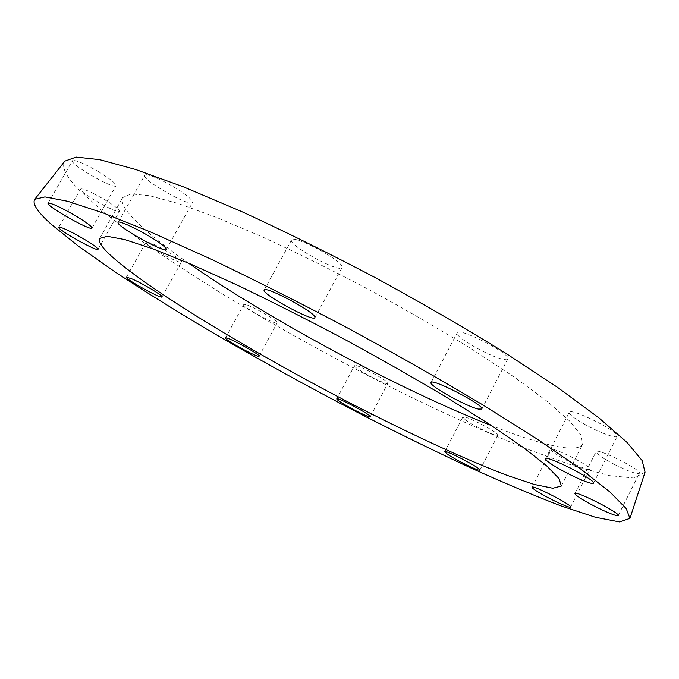 <?xml version="1.0" encoding="UTF-8"?>
<svg xmlns="http://www.w3.org/2000/svg" width="679" height="679" viewBox="0 0 679 679"><rect width="100%" height="100%" fill="white"/><g stroke="black" fill="none" stroke-linecap="round" stroke-linejoin="round"><path stroke-width="0.51" stroke-dasharray="3.4 2.55" d="M603.037 433.168C611.372 436.47 616.091 437.522 617.177 436.325C620.75 432.387 570.131 407.103 569.265 412.348C567.364 414.674 587.403 426.989 603.037 433.168M504.174 359.454L507.807 358.97C511.983 354.353 458.461 326.718 457.179 332.803C453.895 336.504 491.715 357.909 504.174 359.454M341.97 266.465C340.323 259.242 292.666 234.247 291.537 239.993C287.599 244.924 340.069 273.569 342.004 267.56L341.97 266.465M186.105 195.17C173.103 184.917 145.416 171.643 144.703 175.267C141.139 179.57 190.901 207.842 192.539 202.495C193.031 201.332 190.884 198.896 186.105 195.17M99.066 172.025C84.238 163.452 75.361 159.658 72.441 160.66C69.436 164.072 114.793 190.103 115.999 185.698C116.067 183.602 110.414 179.044 99.066 172.025M94.169 193.855C86.072 189.831 81.522 188.236 80.529 189.059C78.017 191.758 118.655 214.844 119.538 211.254C118.112 207.952 109.658 202.155 94.169 193.855M151.196 243.328C148.073 242.097 146.341 241.724 146.002 242.208C143.829 244.448 180.775 265.031 181.446 261.975C183.271 260.651 161.874 247.428 151.196 243.328M244.627 304.438L243.71 304.591C241.707 306.611 276.625 325.631 277.202 322.848C279.315 321.32 249.991 304.727 244.627 304.438M354.548 366.04C355.669 369.427 387.446 385.995 387.862 383.397C390.009 381.513 354.845 362.807 354.497 365.65L354.548 366.04M465.191 419.69C472.915 425.741 497.597 437.531 497.885 435.256C500.126 433.185 463.146 413.995 462.806 417.05L465.191 419.69M559.759 456.432C571.226 463.418 589.397 471.167 589.796 469.172C592.309 466.702 551.645 446.086 551.255 449.608C551.076 450.61 553.911 452.893 559.759 456.432M615.318 464.877C628.907 471.549 636.927 474.366 639.372 473.331C642.334 470.216 596.654 447.436 596.103 451.713C596.476 453.996 602.884 458.384 615.318 464.877M645.05 472.177L634.025 478.033L609.75 475.665L575.215 466.346L533.1 451.34C486.368 432.769 436.096 409.963 382.269 382.922C328.458 355.406 276.599 326.616 226.701 296.562C194.593 276.735 165.141 257.426 138.338 238.643L103.726 212.255L78.399 189.246C65.727 176.099 61.22 166.711 64.878 161.093M188.516 263.155C161.874 244.567 142.675 228.806 130.92 215.863C123.544 207.57 120.82 201.485 122.738 197.589L131.089 193.905L149.524 195.696L178.17 203.471L216.414 217.365L262.748 237.064C296.952 252.809 332.481 270.395 369.342 289.814C405.915 309.768 440.23 329.638 472.27 349.405L514.317 377.1L547.053 401.264L569.384 420.827L581.08 435.188L582.633 444.176C577.523 453.878 540.323 444.821 491.621 425.674M593.505 483.185L617.177 436.325M545.551 458.775L569.265 412.348M481.801 409.047L507.807 358.97M431.029 382.566L457.179 332.803M314.946 317.67L342.004 267.56M264.182 290.06L291.537 239.993M166.33 249.456L192.539 202.495M118.112 222.406L144.703 175.267M92.013 228.059L115.999 185.698M48.09 203.225L72.441 160.66M98.056 249.286L119.538 211.254M58.767 227.253L80.529 189.059M162.035 296.901L181.446 261.975M126.387 277.21L146.002 242.208M259.089 356.178L277.202 322.848M225.453 337.921L243.71 304.591M370.225 416.694L387.862 383.397M336.776 398.862L354.497 365.65M479.892 470.08L497.885 435.256M444.77 451.696L462.806 417.05M570.623 507.06L589.796 469.172M532.056 487.208L551.255 449.608M618.221 515.539L639.372 473.331M574.935 493.531L596.103 451.713M561.372 486.02L582.633 444.176M99.652 238.448L122.738 197.589"/><path stroke-width="1.02" d="M579.739 479.17C564.249 472.542 543.964 460.472 545.551 458.775C545.857 454.591 596.535 480.35 593.505 483.185C592.589 484.051 587.997 482.71 579.739 479.17M478.389 409.064C466.38 406.543 428.271 385.248 431.029 382.566C431.64 377.736 485.315 405.702 481.801 409.047L478.389 409.064M314.801 316.77L314.946 317.67C313.715 322.372 260.948 293.693 264.182 290.06C264.666 285.486 312.501 310.71 314.801 316.77M159.463 242.827C164.386 246.35 166.678 248.565 166.33 249.456C165.337 253.674 115.184 225.564 118.112 222.406C118.409 219.512 146.053 233.143 159.463 242.827M74.512 215.184C86.012 222.058 91.843 226.353 92.013 228.059C91.334 231.539 45.612 205.72 48.09 203.225C50.755 202.707 59.557 206.688 74.512 215.184M72.203 232.532C87.744 240.867 96.359 246.452 98.056 249.286C97.606 252.13 56.68 229.205 58.767 227.253C59.625 226.676 64.106 228.433 72.203 232.532M131.42 278.653C141.97 283.067 163.622 296.01 162.035 296.901C161.712 299.329 124.563 278.814 126.387 277.21L131.42 278.653M226.311 337.887C231.42 338.668 260.94 355.151 259.089 356.178C258.826 358.385 223.773 339.364 225.453 337.921L226.311 337.887M336.86 399.184L336.776 398.862C336.809 396.587 372.075 415.378 370.225 416.694C370.097 418.765 338.261 402.053 336.86 399.184M447.291 454.09L444.77 451.696C444.779 449.252 481.827 468.629 479.892 470.08C479.849 471.897 455.227 459.793 447.291 454.09M540.807 493.625C534.899 490.145 531.98 488.006 532.056 487.208C532.081 484.39 572.779 505.312 570.623 507.06C570.436 508.63 552.392 500.474 540.807 493.625M594.498 506.195C582.03 499.642 575.512 495.424 574.935 493.531C575.045 490.111 620.742 513.316 618.221 515.539C615.989 516.125 608.087 513.01 594.498 506.195M51.451 224.452C37.617 212.111 32.04 203.717 34.748 199.27L44.95 196.91L67.679 201.273L103.429 213.045L151.723 232.447L210.863 259.055C254.82 280.054 300.729 303.207 348.59 328.517C396.154 354.37 440.849 379.799 482.659 404.794L537.556 439.33L580.443 468.816L610.031 492.08L626.242 508.596L629.925 518.4L619.435 521.922L595.347 517.254L560.718 505.804C533.456 495.331 503.343 482.642 470.386 467.738C436.453 451.917 401.484 434.857 365.48 416.55C310.753 388.235 257.757 359.064 206.492 329.035C173.425 309.293 142.93 290.239 114.997 271.863L78.611 246.316L51.451 224.452M109.327 254.192C101.468 246.689 98.243 241.435 99.652 238.448L107.172 236.275L124.834 239.585L152.809 248.811L190.527 264.012L236.547 284.764C270.641 301.077 306.187 319.02 343.192 338.592C379.968 358.58 414.589 378.262 447.037 397.631L489.788 424.477L523.322 447.486L546.493 465.684L559.021 478.551L561.372 486.02L552.85 488.252L534.144 484.433L507.205 475.402C465.454 459.53 409.853 433.737 352.206 404.107C251.756 352.189 145.679 288.151 109.327 254.192M34.748 199.27L64.878 161.093L76.158 157.078L99.592 159.624L135.554 169.453L183.474 186.861L241.622 211.551C284.611 231.327 329.315 253.437 375.742 277.881C421.795 303.021 464.954 328.025 505.21 352.885L557.951 387.65L598.971 417.933L627.056 442.445L642.147 460.557L645.05 472.177L629.925 518.4M491.621 425.674C399.524 389.483 269.622 319.834 188.516 263.155"/></g></svg>
